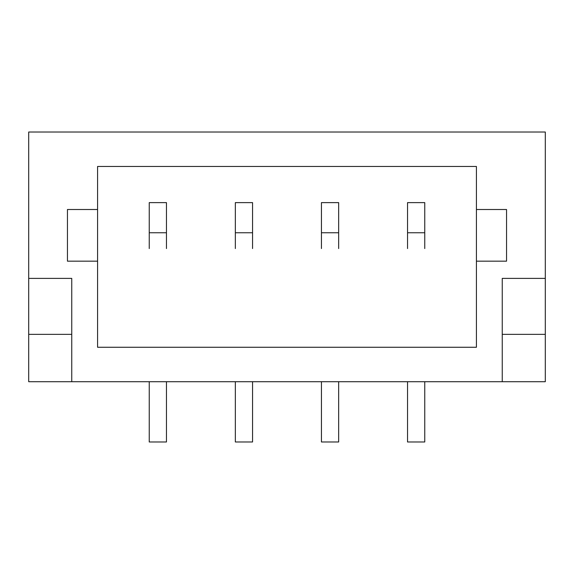 <?xml version="1.0" encoding="UTF-8"?>
<svg xmlns="http://www.w3.org/2000/svg" width="574" height="574" viewBox="0 0 574 574"><rect width="100%" height="100%" fill="white"/><g stroke="black" fill="none" stroke-linecap="round" stroke-linejoin="round"><path stroke-width="0.86" d="M28.7 278.39L71.75 278.39L71.75 381.71L28.7 381.71L28.7 132.02L545.3 132.02L545.3 278.39L502.25 278.39L502.25 381.71L545.3 381.71L545.3 278.39M71.75 381.71L502.25 381.71M97.58 261.17L97.58 347.27L476.42 347.27L476.42 261.17L506.555 261.17L506.555 209.51L476.42 209.51L476.42 166.46L97.58 166.46L97.58 209.51L67.445 209.51L67.445 261.17L97.58 261.17L97.58 209.51M476.42 209.51L476.42 261.17M502.25 334.355L545.3 334.355M71.75 334.355L28.7 334.355M149.24 381.71L149.24 441.98L166.46 441.98L166.46 381.71M166.46 248.564L166.46 202.622L149.24 202.622L149.24 232.757L166.46 232.757M149.24 248.564L149.24 232.757M235.34 381.71L235.34 441.98L252.56 441.98L252.56 381.71M252.56 248.564L252.56 202.622L235.34 202.622L235.34 232.757L252.56 232.757M235.34 248.564L235.34 232.757M321.44 381.71L321.44 441.98L338.66 441.98L338.66 381.71M338.66 248.564L338.66 202.622L321.44 202.622L321.44 232.757L338.66 232.757M321.44 248.564L321.44 232.757M407.54 381.71L407.54 441.98L424.76 441.98L424.76 381.71M424.76 248.564L424.76 202.622L407.54 202.622L407.54 232.757L424.76 232.757M407.54 248.564L407.54 232.757"/></g></svg>
